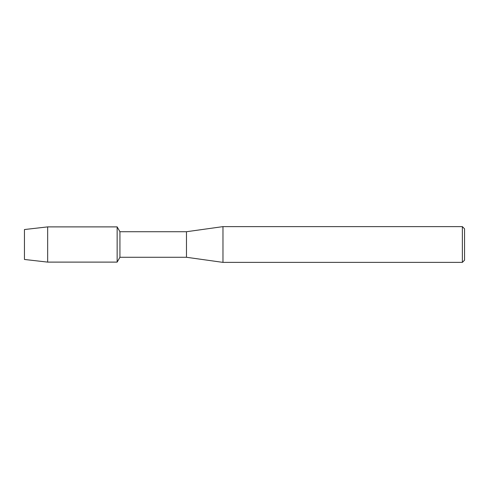 <?xml version="1.0" encoding="UTF-8"?>
<svg xmlns="http://www.w3.org/2000/svg" width="489" height="489" viewBox="0 0 489 489"><rect width="100%" height="100%" fill="white"/><g stroke="black" fill="none" stroke-linecap="round" stroke-linejoin="round"><path stroke-width="0.73" d="M24.45 259.463L24.45 229.537L47.659 226.89L117.14 226.89L119.933 231.725L186.474 231.725L222.972 226.621L462.362 226.621L464.55 228.809L464.55 260.191L462.362 262.379L222.972 262.379L186.474 257.275L119.933 257.275L117.14 262.11L117.14 226.89L117.14 262.11L47.659 262.11L24.45 259.463L24.45 229.537M119.933 257.275L119.933 231.725M186.474 257.275L186.474 231.725M222.972 262.379L222.972 226.621M462.362 262.379L462.362 226.621M47.659 262.11L47.659 226.89"/></g></svg>
